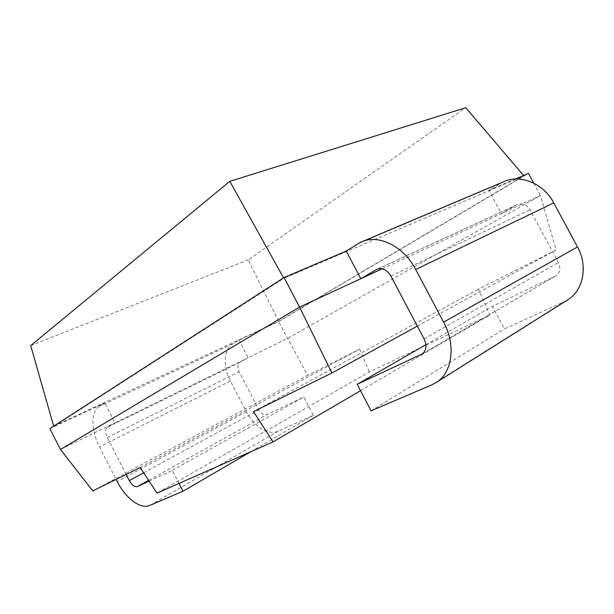 <?xml version="1.0" encoding="UTF-8"?>
<svg xmlns="http://www.w3.org/2000/svg" width="614" height="614" viewBox="0 0 614 614"><rect width="100%" height="100%" fill="white"/><g stroke="black" fill="none" stroke-linecap="round" stroke-linejoin="round"><path stroke-width="0.46" stroke-dasharray="3.07 2.3" d="M382.261 268.778L540.427 195.521L556.061 249.944L478.436 289.14L489.795 315.02L369.352 371.992L156.984 493.142M417.328 326.095L556.061 249.944M425.893 344.7L492.397 306.371L555.931 275.778C560.052 272.532 560.881 268.118 558.402 262.546L530.028 209.788C526.536 204.424 522.199 202.727 517.042 204.708L501.369 213.611L488.859 190.279L502.812 182.089M60.471 449.479L114.948 422.831L107.22 427.367L239.813 362.406C237.441 364.302 237.219 367.418 239.138 371.746L258.924 409.876C261.372 413.951 264.051 415.563 266.96 414.696L303.853 396.966L313.401 415.279L278.303 431.158C268.717 435.794 253.712 426.423 246.352 411.764L230.411 381.002C222.698 366.581 223.688 348.982 232.913 343.771L239.03 340.102L278.556 321.606L528.5 173.386M232.913 343.771L99.13 406.483L104.771 402.93L114.948 422.831L248.156 357.663L239.813 362.406M126.146 474.453L107.273 437.498C105.078 432.624 105.063 429.247 107.22 427.367M149.118 481.13L172.273 470.355L178.989 483.433M99.13 406.483C90.596 411.495 91.002 430.575 99.537 446.869L116.13 479.396M566.369 300.699L504.409 328.889L492.397 306.371M533.743 183.125L540.427 195.521L287.375 338.475L248.156 357.663L239.03 340.102M371.071 410.827L504.409 328.889M49.872 428.626L104.771 402.93M488.859 190.279L515.261 179.027M53.679 426.17L278.695 321.322L523.911 175.842L283.814 278.319L283.561 277.873M53.786 426.523L283.814 278.319M278.695 321.322L248.248 259.883L465.727 107.726M30.7 345.613L248.248 259.883M92.768 490.908L307.614 375.407L278.556 321.606M140.207 467.515L359.758 349.074L307.614 375.407M359.758 349.074L369.352 371.992M360.518 390.704L489.795 315.02M253.498 411.649L478.436 289.14M250.873 451.697L313.401 415.279M172.273 470.355L303.853 396.966M377.748 268.947L516.727 204.876M390.842 276.024L530.028 209.788M422.501 353.764L555.071 276.254M424.09 338.874L558.402 262.546M563.66 302.088L431.957 384.794M500.026 183.578L357.555 243.935M230.411 381.002L99.537 446.869M246.352 411.764L117.251 481.599M278.303 431.158L149.724 505.445M148.619 480.363L266.96 414.696M143.653 472.788L258.924 409.876M107.273 437.498L239.138 371.746M376.789 269.362L517.042 204.708M422.225 353.956L555.931 275.778M362.859 241.325L360.395 242.369"/><path stroke-width="0.92" d="M362.859 241.325L502.812 182.089C519.436 173.67 543.428 182.972 553.774 202.919L577.505 246.943C587.989 265.708 583.561 289.547 568.572 299.317L437.038 381.985L431.957 384.794L371.071 410.827L357.164 384.31L422.225 353.956C426.431 350.51 427.052 345.482 424.09 338.874L390.842 276.024C386.812 269.6 382.123 267.374 376.789 269.362L360.825 278.702L299.555 307.084L60.471 449.479L49.872 428.626L284.082 277.536L299.555 307.084L331.89 372.99L253.498 411.649L273.092 441.888L156.984 493.142L140.207 467.515L92.768 490.908L60.471 449.479M284.082 277.536L346.242 251.049L360.825 278.702L382.261 268.778M331.89 372.99L417.328 326.095M346.242 251.049L360.395 242.369C377.357 233.52 403.459 245.631 415.686 269.477L443.615 322.12C455.926 344.615 452.464 371.907 437.038 381.985M126.146 474.453L129.301 480.624L143.653 472.788M149.118 481.13L137.467 486.549C134.696 487.247 131.979 485.267 129.301 480.624M178.989 483.433L182.987 491.223L149.724 505.445C140.706 509.628 125.463 498.131 117.251 481.599L116.13 479.396M357.164 384.31L425.893 344.7M568.572 299.317L566.369 300.699M515.261 179.027L528.5 173.386L533.743 183.125M53.679 426.17L30.7 345.613L229.82 181.33L465.727 107.726L523.596 175.474M283.561 277.873L229.82 181.33M273.092 441.888L360.518 390.704M182.987 491.223L250.873 451.697M376.466 269.538L377.748 268.947M421.342 354.447L422.501 353.764M577.505 246.943L443.615 322.12M553.774 202.919L415.686 269.477M137.467 486.549L148.619 480.363"/></g></svg>
